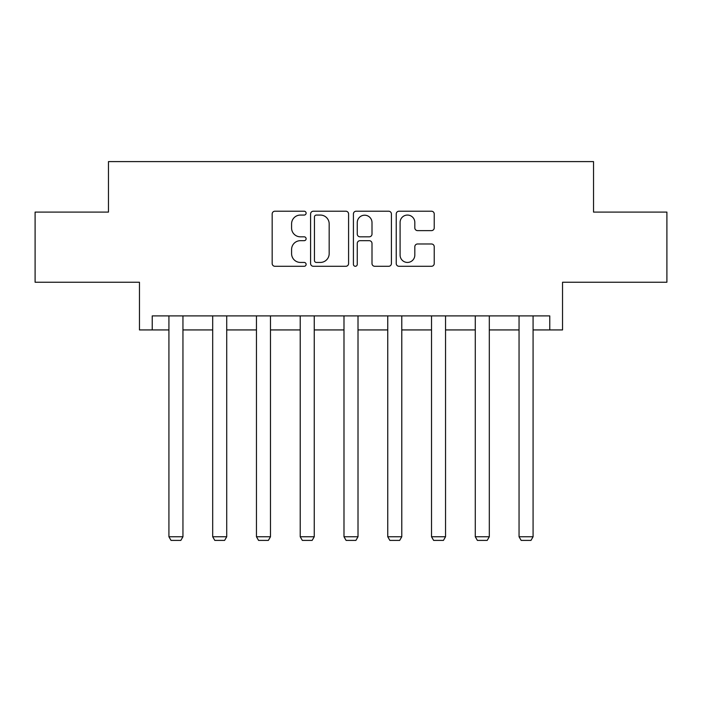 <?xml version="1.0" encoding="UTF-8"?>
<svg xmlns="http://www.w3.org/2000/svg" width="702" height="702" viewBox="0 0 702 702"><rect width="100%" height="100%" fill="white"/><g stroke="black" fill="none" stroke-linecap="round" stroke-linejoin="round"><path stroke-width="1.05" d="M306.116 213.145A1.931 1.931 0 0 0 304.185 211.214L274.93 211.214A2.755 2.755 0 0 0 272.174 213.97L272.174 263.54A2.755 2.755 0 0 0 274.93 266.286L304.185 266.286A1.931 1.931 0 0 0 306.116 264.364A1.931 1.931 0 0 0 304.185 262.434L300.403 262.434A8.81 8.81 0 0 1 291.584 253.624L291.584 249.491A8.81 8.81 0 0 1 300.403 240.681L304.185 240.681A1.931 1.931 0 0 0 306.116 238.75A1.931 1.931 0 0 0 304.185 236.82L300.403 236.82A8.81 8.81 0 0 1 291.584 228.01L291.584 223.885A8.81 8.81 0 0 1 300.403 215.066L304.185 215.066A1.931 1.931 0 0 0 306.116 213.145M152.229 329.931L152.229 315.9L549.771 315.9L549.771 329.931L562.539 329.931L562.539 282.239L666.9 282.239L666.9 212.101L593.532 212.101L593.532 161.6L108.468 161.6L108.468 212.101L35.1 212.101L35.1 282.239L139.461 282.239L139.461 329.931L168.919 329.931M431.476 230.625A2.755 2.755 0 0 0 434.231 227.878L434.231 213.97A2.755 2.755 0 0 0 431.476 211.214L398.982 211.214A2.755 2.755 0 0 0 396.235 213.97L396.235 263.54A2.755 2.755 0 0 0 398.982 266.286L431.476 266.286A2.755 2.755 0 0 0 434.231 263.54L434.231 246.735A2.755 2.755 0 0 0 431.476 243.98L417.576 243.98A2.755 2.755 0 0 0 414.821 246.735L414.821 255.072A7.362 7.362 0 0 1 407.45 262.434A7.362 7.362 0 0 1 400.087 255.072L400.087 222.437A7.362 7.362 0 0 1 407.45 215.066A7.362 7.362 0 0 1 414.821 222.437L414.821 227.878A2.755 2.755 0 0 0 417.576 230.625L431.476 230.625M348.587 213.97A2.755 2.755 0 0 0 345.84 211.214L313.338 211.214A2.755 2.755 0 0 0 310.591 213.97L310.591 263.54A2.755 2.755 0 0 0 313.338 266.286L345.84 266.286A2.755 2.755 0 0 0 348.587 263.54L348.587 213.97M356.16 211.214L388.662 211.214A2.755 2.755 0 0 1 391.409 213.97L391.409 263.54A2.755 2.755 0 0 1 388.662 266.286L374.754 266.286A2.755 2.755 0 0 1 371.999 263.54L371.999 243.436A2.755 2.755 0 0 0 369.243 240.681L360.021 240.681A2.755 2.755 0 0 0 357.265 243.436L357.265 264.364A1.931 1.931 0 0 1 355.335 266.286A1.931 1.931 0 0 1 353.413 264.364L353.413 213.97A2.755 2.755 0 0 1 356.16 211.214M182.95 329.931L212.688 329.931M226.72 329.931L256.458 329.931M270.481 329.931L300.219 329.931M314.25 329.931L343.989 329.931M358.011 329.931L387.75 329.931M401.781 329.931L431.519 329.931M445.542 329.931L475.28 329.931M489.312 329.931L519.05 329.931M533.081 329.931L549.771 329.931M316.374 215.066A1.931 1.931 0 0 0 314.443 216.997L314.443 260.503A1.931 1.931 0 0 0 316.374 262.434L320.366 262.434A8.81 8.81 0 0 0 329.177 253.624L329.177 223.885A8.81 8.81 0 0 0 320.366 215.066L316.374 215.066M371.999 222.569A7.362 7.362 0 0 0 364.628 215.207A7.362 7.362 0 0 0 357.265 222.569L357.265 234.073A2.755 2.755 0 0 0 360.021 236.82L369.243 236.82A2.755 2.755 0 0 0 371.999 234.073L371.999 222.569M182.95 315.9L182.95 536.749L168.919 536.749L168.919 315.9M182.95 536.749L180.844 540.4L171.025 540.4L168.919 536.749M226.72 315.9L226.72 536.749L212.688 536.749L212.688 315.9M226.72 536.749L224.614 540.4L214.794 540.4L212.688 536.749M270.481 315.9L270.481 536.749L256.458 536.749L256.458 315.9M270.481 536.749L268.375 540.4L258.555 540.4L256.458 536.749M314.25 315.9L314.25 536.749L300.219 536.749L300.219 315.9M314.25 536.749L312.144 540.4L302.325 540.4L300.219 536.749M358.011 315.9L358.011 536.749L343.989 536.749L343.989 315.9M358.011 536.749L355.914 540.4L346.086 540.4L343.989 536.749M401.781 315.9L401.781 536.749L387.75 536.749L387.75 315.9M401.781 536.749L399.675 540.4L389.856 540.4L387.75 536.749M445.542 315.9L445.542 536.749L431.519 536.749L431.519 315.9M445.542 536.749L443.445 540.4L433.625 540.4L431.519 536.749M489.312 315.9L489.312 536.749L475.28 536.749L475.28 315.9M489.312 536.749L487.206 540.4L477.386 540.4L475.28 536.749M533.081 315.9L533.081 536.749L519.05 536.749L519.05 315.9M533.081 536.749L530.975 540.4L521.156 540.4L519.05 536.749"/></g></svg>

